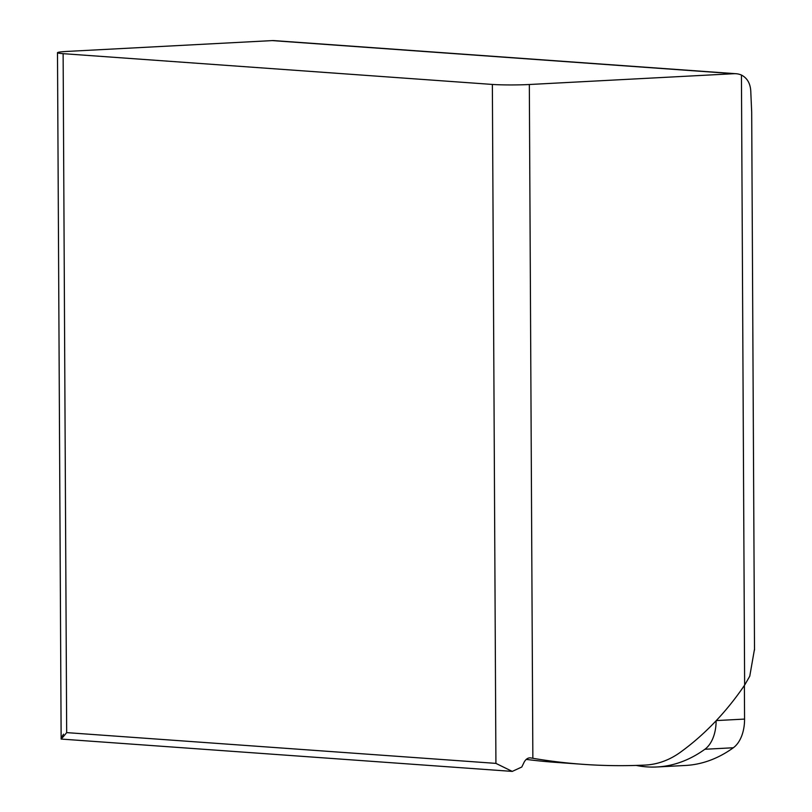 <?xml version="1.0" encoding="UTF-8"?>
<svg xmlns="http://www.w3.org/2000/svg" width="812" height="812" viewBox="0 0 812 812"><rect width="100%" height="100%" fill="white"/><g stroke="black" fill="none" stroke-linecap="round" stroke-linejoin="round"><path stroke-width="1.22" d="M744.391 685.47L744.563 719.087A32.906 20.3 87 0 1 733.327 747.761A213.901 131.94 87 0 1 685.419 765.472L656.959 766.975A213.901 131.94 87 0 1 636.202 765.422M754.5 649.123L749.76 676.213L744.634 685.105L741.437 75.049A26.329 20.655 94.1 0 0 736.037 73.719A26.329 20.655 94.1 0 0 734.018 73.699L529.333 84.509A26.329 1.594 179.7 0 1 492.366 84.438L63.123 53.663A26.329 1.594 179.7 0 1 57.49 52.709A26.329 1.594 179.7 0 1 67.538 51.4L272.223 40.6A26.329 20.655 94.1 0 1 274.243 40.62L736.037 73.719M526.196 759.393A847.373 664.998 94.1 0 0 555.956 762.387L583.016 764.325A847.373 664.998 94.1 0 0 645.185 765.077A95.43 74.897 94.1 0 0 680.344 752.288A296.167 232.425 94.1 0 0 744.634 685.105M63.519 734.17C59.479 740.737 60.535 740.219 66.675 732.617L495.919 763.381L512.25 771.4L521.791 767.015L524.298 761.869C526.186 758.804 528.389 757.505 530.906 757.951L532.855 758.286A847.373 664.998 94.1 0 0 583.016 764.325M741.437 75.049C747.629 78.246 750.755 84.184 750.836 92.862L751.689 112.107L754.51 650.057M57.49 52.709L61.144 739.062L512.25 771.4M716.113 720.762A32.906 20.3 87 0 1 704.877 749.263A213.901 131.94 87 0 1 656.959 766.975M66.675 732.617L63.123 53.663M495.919 763.381L492.366 84.438M532.855 758.286L529.333 84.509M734.018 73.699L272.223 40.6M716.285 720.579L744.563 719.087M704.877 749.263L733.327 747.761"/></g></svg>
